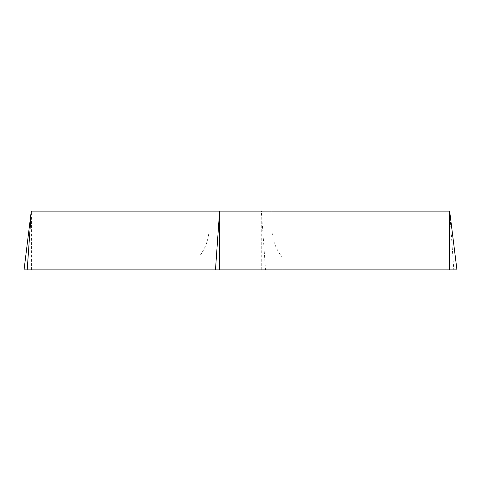 <?xml version="1.0" encoding="UTF-8"?>
<svg xmlns="http://www.w3.org/2000/svg" width="481" height="481" viewBox="0 0 481 481"><rect width="100%" height="100%" fill="white"/><g stroke="black" fill="none" stroke-linecap="round" stroke-linejoin="round"><path stroke-width="0.36" stroke-dasharray="2.4 1.8" d="M24.05 269.859L456.95 269.859M200.878 269.859L282.046 269.859L200.878 269.859M198.954 269.859L198.954 256.932L282.046 256.932L198.954 256.932C205.621 248.461 209.007 238.829 209.109 228.048L271.891 228.048C271.993 238.829 275.379 248.461 282.046 256.932L282.046 269.859M270.436 211.141L209.109 211.141L270.436 211.141M31.337 211.141L449.663 211.141L453.799 269.859L265.518 269.859L261.387 211.141M27.201 269.859L265.518 269.859M271.891 211.141L271.891 228.048L209.109 228.048L209.109 211.141M31.433 269.859L31.433 211.141M261.285 269.859L261.285 211.141"/><path stroke-width="0.72" d="M449.663 211.141L456.95 269.859L24.05 269.859L31.259 211.141M219.613 211.141L31.337 211.141L27.201 269.859L215.482 269.859L219.613 211.141L449.741 211.141M453.799 269.859L215.482 269.859M449.567 269.859L449.567 211.141M219.715 269.859L219.715 211.141"/></g></svg>
